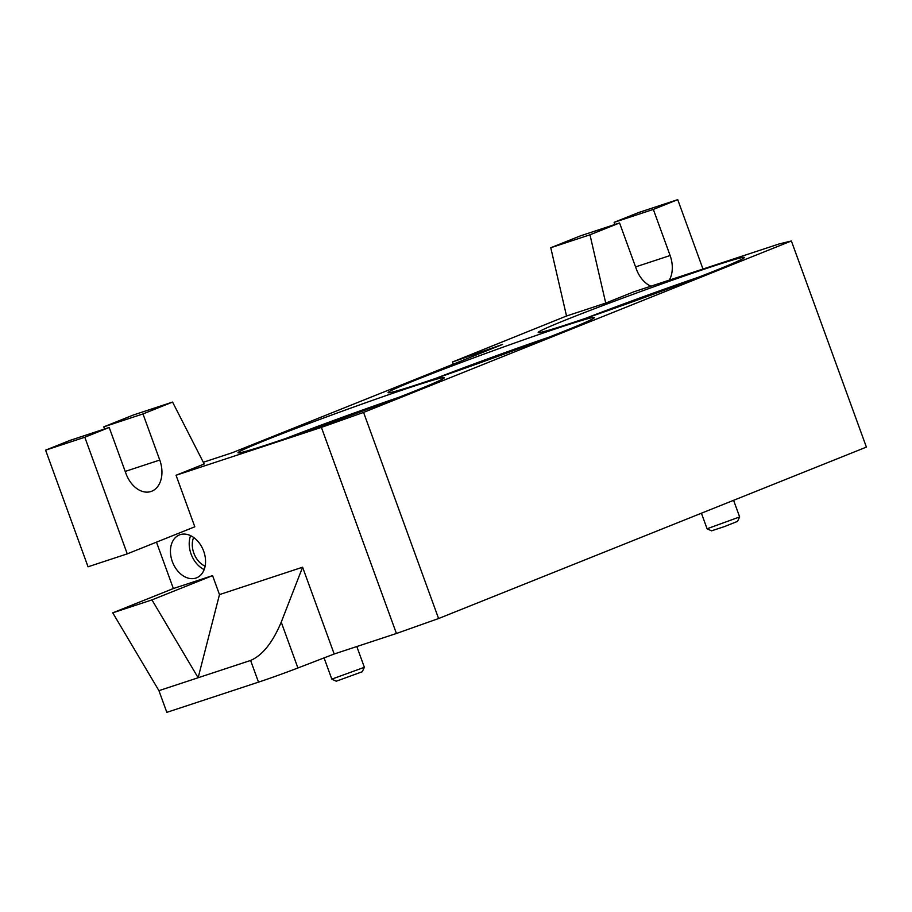 <?xml version="1.0" encoding="UTF-8"?>
<svg xmlns="http://www.w3.org/2000/svg" width="912" height="912" viewBox="0 0 912 912"><rect width="100%" height="100%" fill="white"/><g stroke="black" fill="none" stroke-linecap="round" stroke-linejoin="round"><path stroke-width="1.37" d="M190.597 535.663A23.096 16.496 -111.8 0 0 204.174 569.567M193.629 537.464A19.061 13.612 -111.8 0 0 205.132 566.17M195.898 578.071A23.096 16.496 68.2 0 1 172.505 562.043A23.096 16.496 68.2 0 1 179.39 534.934A23.096 16.496 68.2 0 1 203.308 550.221A23.096 16.496 68.2 0 1 196.593 577.82A23.096 16.496 68.2 0 1 195.898 578.071M707.085 528.766L711.52 530.841L724.687 526.498L737.557 521.356L739.632 516.922L707.085 528.766L701.408 513.205M336.254 681.218L362.292 671.734L364.367 667.299L331.808 679.132L336.254 681.218M112.746 612.83L173.36 588.536L212.576 575.62L151.951 599.902L112.746 612.83L158.927 690.658L166.828 712.352L258.495 682.142A34.656 1.083 -20 0 0 297.916 667.972L334.191 653.995L396.424 633.487L438.592 618.53L866.4 447.097L791.377 240.973L363.569 412.406L321.4 427.375L176.05 475.266L194.803 526.794L127.258 553.869L84.805 437.247L109.201 427.466L125.981 473.579A25.992 18.172 71.8 0 0 151.004 491.488A25.992 18.172 71.8 0 0 159.76 460.047L142.979 413.934L172.562 402.078L204.197 463.991L176.05 475.266M158.927 690.658L198.143 677.741L219.484 594.601L302.602 567.207L281.238 622.155C272.62 642.629 262.417 655.397 250.606 660.448L258.495 682.142M151.951 599.902L198.143 677.741L250.606 660.448M698.672 277.157A109.725 3.443 -20 0 0 585.949 318.185M570.023 323.532A109.725 3.443 160 0 1 538.217 332.492A109.725 3.443 160 0 1 640.156 291.726A109.725 3.443 160 0 1 744.431 257.435A109.725 3.443 160 0 1 682.37 283.404A109.725 3.443 160 0 1 570.023 323.532M398.464 397.461A109.725 3.443 -20 0 0 285.741 438.49M269.815 443.836A109.725 3.443 160 0 1 237.998 452.797A109.725 3.443 160 0 1 339.937 412.019A109.725 3.443 160 0 1 444.224 377.739A109.725 3.443 160 0 1 382.151 403.708A109.725 3.443 160 0 1 269.815 443.836M548.568 337.315A109.725 3.443 -20 0 0 435.845 378.343M419.919 383.69A109.725 3.443 160 0 1 388.102 392.639A109.725 3.443 160 0 1 490.04 351.872A109.725 3.443 160 0 1 594.328 317.581A109.725 3.443 160 0 1 532.255 343.562A109.725 3.443 160 0 1 419.919 383.69M109.201 427.466L69.996 440.393L45.6 450.163L88.042 566.785L127.258 553.869M669.328 280.121A25.992 18.172 71.8 0 0 670.115 255.531L653.334 209.418L677.73 199.648L702.981 269.029M791.377 240.973L779.224 243.914L633.874 291.806L605.728 303.08L589.973 234.806L619.567 222.95L636.348 269.063A25.992 18.172 71.8 0 0 650.894 286.197M45.6 450.163L84.805 437.247M212.576 575.62L219.484 594.601M302.602 567.207L334.191 653.995M396.424 633.487L321.4 427.375M173.36 588.536L156.476 542.15M619.567 222.95L580.363 235.877L550.768 247.733L589.973 234.806M550.768 247.733L566.523 316.008L605.728 303.08M677.73 199.648L638.525 212.564L614.129 222.346L653.334 209.418M614.129 222.346L614.916 224.489M172.562 402.078L133.357 415.006L103.763 426.862L142.979 413.934M103.763 426.862L104.549 429.005M203.319 462.27L232.332 452.705L502.535 344.44L452.512 361.984L566.523 316.008M438.592 618.53L363.569 412.406M491.306 348.931L491.055 348.224M472.188 356.592L471.835 355.623M453.31 364.162L452.512 361.984M297.916 667.972L281.238 622.155M635.561 266.908L670.115 255.531M125.195 471.424L159.76 460.047M733.59 500.312L739.632 516.91M324.068 657.894L331.808 679.132M356.82 646.54L364.367 667.288"/></g></svg>
